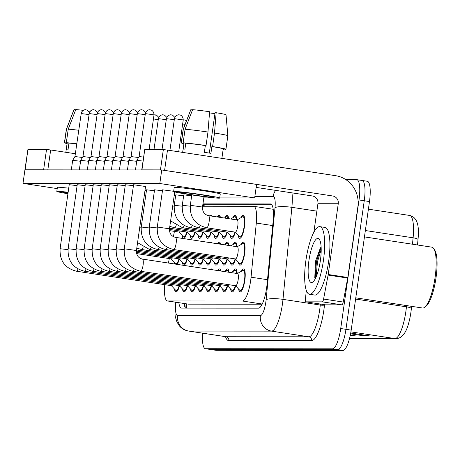 <?xml version="1.0" encoding="UTF-8"?>
<svg xmlns="http://www.w3.org/2000/svg" width="460" height="460" viewBox="0 0 460 460"><rect width="100%" height="100%" fill="white"/><g stroke="black" fill="none" stroke-linecap="round" stroke-linejoin="round"><path stroke-width="0.69" d="M240.942 217.695A11.626 2.95 98.7 0 1 243.19 215.361A11.626 2.95 98.7 0 1 244.421 226.861A11.626 2.95 98.7 0 1 239.689 238.349A11.626 2.95 98.7 0 1 238.234 235.451M232.921 217.689A11.626 2.95 98.7 0 1 235.169 215.355A11.626 2.95 98.7 0 1 236.785 219.92M217.264 216.947A11.626 2.95 98.7 0 1 219.132 215.337A11.626 2.95 98.7 0 1 220.438 217.43M210.036 215.843A11.626 2.95 98.7 0 1 211.111 215.332A11.626 2.95 98.7 0 1 211.985 216.142M224.9 217.678A11.626 2.95 98.7 0 1 227.154 215.349A11.626 2.95 98.7 0 1 228.666 218.684M217.459 243.748A11.626 2.95 98.7 0 1 219.328 242.138A11.626 2.95 98.7 0 1 220.633 244.231M241.138 244.49A11.626 2.95 98.7 0 1 243.386 242.161A11.626 2.95 98.7 0 1 244.617 253.655A11.626 2.95 98.7 0 1 239.884 265.15A11.626 2.95 98.7 0 1 238.429 262.252M233.117 244.484A11.626 2.95 98.7 0 1 235.365 242.155A11.626 2.95 98.7 0 1 236.98 246.721M225.095 244.478A11.626 2.95 98.7 0 1 227.349 242.144A11.626 2.95 98.7 0 1 228.861 245.485M210.231 242.644A11.626 2.95 98.7 0 1 211.307 242.132A11.626 2.95 98.7 0 1 212.181 242.943M210.427 269.445A11.626 2.95 98.7 0 1 211.502 268.933A11.626 2.95 98.7 0 1 212.382 269.744M217.655 270.543A11.626 2.95 98.7 0 1 219.523 268.939A11.626 2.95 98.7 0 1 220.829 271.026M225.291 271.279A11.626 2.95 98.7 0 1 227.545 268.945A11.626 2.95 98.7 0 1 229.057 272.28M233.312 271.285A11.626 2.95 98.7 0 1 235.566 268.95A11.626 2.95 98.7 0 1 237.182 273.516M241.333 271.291A11.626 2.95 98.7 0 1 243.581 268.956A11.626 2.95 98.7 0 1 244.812 280.456A11.626 2.95 98.7 0 1 240.08 291.95A11.626 2.95 98.7 0 1 238.631 289.052M164.761 284.659A20.516 5.21 -81.3 0 0 167.4 300.949L188.571 304.158L262.154 304.221M167.4 300.949A20.516 5.21 -81.3 0 0 167.601 300.961L242.489 301.03A20.516 5.21 -81.3 0 0 251.062 277.207L256.295 223.071A20.516 5.21 -81.3 0 0 253.702 206.31A20.516 5.21 -81.3 0 0 253.5 206.293L202.613 206.247M174.409 231.374L173.414 236.687M169.297 258.577L168.452 263.051M235.278 232.283A11.626 2.95 98.7 0 1 231.667 238.343A11.626 2.95 98.7 0 1 230.218 235.445M219.236 232.265A11.626 2.95 98.7 0 1 215.631 238.326A11.626 2.95 98.7 0 1 214.176 235.434M211.22 232.26A11.626 2.95 98.7 0 1 207.609 238.32A11.626 2.95 98.7 0 1 206.155 235.422M203.199 232.254A11.626 2.95 98.7 0 1 199.594 238.314A11.626 2.95 98.7 0 1 198.139 235.416M195.178 232.242A11.626 2.95 98.7 0 1 191.573 238.309A11.626 2.95 98.7 0 1 190.118 235.411M227.257 232.271A11.626 2.95 98.7 0 1 223.652 238.337A11.626 2.95 98.7 0 1 222.197 235.439M187.157 232.237A11.626 2.95 98.7 0 1 183.552 238.303A11.626 2.95 98.7 0 1 182.097 235.405M187.358 259.037A11.626 2.95 98.7 0 1 183.747 265.098A11.626 2.95 98.7 0 1 182.292 262.206M195.373 259.043A11.626 2.95 98.7 0 1 191.768 265.109A11.626 2.95 98.7 0 1 190.314 262.211M203.395 259.049A11.626 2.95 98.7 0 1 199.789 265.115A11.626 2.95 98.7 0 1 198.335 262.217M211.416 259.06A11.626 2.95 98.7 0 1 207.805 265.121A11.626 2.95 98.7 0 1 206.356 262.223M219.431 259.066A11.626 2.95 98.7 0 1 215.826 265.127A11.626 2.95 98.7 0 1 214.371 262.229M227.453 259.072A11.626 2.95 98.7 0 1 223.847 265.132A11.626 2.95 98.7 0 1 222.393 262.24M235.474 259.078A11.626 2.95 98.7 0 1 231.869 265.144A11.626 2.95 98.7 0 1 230.414 262.246M179.337 259.032A11.626 2.95 98.7 0 1 177.008 264.356M174.731 264.011A11.626 2.95 98.7 0 1 174.277 262.194M187.553 285.838A11.626 2.95 98.7 0 1 183.942 291.899A11.626 2.95 98.7 0 1 182.493 289.001M195.569 285.844A11.626 2.95 98.7 0 1 191.964 291.904A11.626 2.95 98.7 0 1 190.509 289.012M203.59 285.85A11.626 2.95 98.7 0 1 199.985 291.916A11.626 2.95 98.7 0 1 198.53 289.018M211.611 285.855A11.626 2.95 98.7 0 1 208.006 291.922A11.626 2.95 98.7 0 1 206.552 289.024M219.633 285.867A11.626 2.95 98.7 0 1 216.022 291.927A11.626 2.95 98.7 0 1 214.567 289.029M227.648 285.873A11.626 2.95 98.7 0 1 224.043 291.933A11.626 2.95 98.7 0 1 222.588 289.035M235.669 285.878A11.626 2.95 98.7 0 1 232.064 291.939A11.626 2.95 98.7 0 1 230.609 289.047M179.532 285.827A11.626 2.95 98.7 0 1 175.927 291.893A11.626 2.95 98.7 0 1 174.472 288.995M345.897 179.647L356.649 179.659A20.516 5.21 98.7 0 1 356.845 179.676A20.516 5.21 98.7 0 1 359.018 199.962L340.722 328.526L345.954 329.325A20.516 5.21 98.7 0 1 337.801 349.623L210.812 349.508A20.516 5.21 98.7 0 1 210.611 349.497A20.516 5.21 98.7 0 0 210.812 349.508L337.801 349.623A20.516 5.21 98.7 0 0 345.954 329.325L364.251 200.761L345.954 329.325L351.187 330.119A20.516 5.21 98.7 0 1 343.034 350.416L216.039 350.307A20.516 5.21 98.7 0 1 215.843 350.29L205.378 348.697A20.516 5.21 98.7 0 1 202.67 333.19M361.882 180.452A20.516 5.21 98.7 0 1 362.077 180.469A20.516 5.21 98.7 0 1 364.251 200.761A20.516 5.21 98.7 0 0 362.077 180.469L367.31 181.269A20.516 5.21 98.7 0 1 369.483 201.555L351.187 330.119M359.938 334.454L363.659 335.731A5.474 5.29 90 0 0 364.556 335.949L369.817 335.955L350.716 333.046M350.572 333.822L364.556 335.949M350.152 335.869A5.474 5.29 90 0 0 350.526 335.938L355.787 335.944L350.313 335.11M350.152 335.88L350.526 335.938M418.013 239.602A6.837 1.397 -174.5 0 0 413.103 237.803A27.358 6.94 -81.3 0 0 409.641 215.447C416.001 216.833 418.905 223.192 418.341 234.531A22.431 5.692 98.7 0 1 418.013 239.602L417.496 244.979M411.568 306.343L411.349 308.625A22.431 5.692 98.7 0 1 408.721 322.937C406.059 333.195 401.804 338.433 395.962 338.658A6.837 6.612 -90 0 1 395.002 338.583A27.358 6.94 -81.3 0 0 406.433 306.826L406.554 305.578M178.848 302.691A20.516 5.21 -81.3 0 0 181.453 308.073A20.516 5.21 -81.3 0 0 181.654 308.091L258.48 308.154A20.516 5.21 -81.3 0 0 267.053 284.337L273.2 220.725A20.516 5.21 -81.3 0 0 270.601 203.964A20.516 5.21 -81.3 0 0 270.405 203.947L202.952 203.889M185.541 308.091A20.516 5.21 98.7 0 1 184.08 303.485M340.722 328.526A20.516 5.21 98.7 0 1 332.568 348.824L205.58 348.714A20.516 5.21 98.7 0 1 205.378 348.697M202.664 205.884A20.516 5.21 98.7 0 1 204.625 204.683L271.745 204.74M172.615 284.636A6.158 1.564 98.7 0 1 171.517 285.689L76.423 271.204A6.158 1.564 98.7 0 0 76.584 271.199A6.158 1.564 98.7 0 0 78.01 269.002M179.181 285.637A10.258 2.605 98.7 0 1 176.134 290.542A10.258 2.605 98.7 0 1 175.657 290.266L171.361 285.666M71.317 169.895L72.68 160.35L80.569 161.259M86.089 109.796A4.445 4.295 90 0 0 81.213 113.545L74.945 156.538L82.409 157.481M172.419 257.841A6.158 1.564 98.7 0 1 171.321 258.888L136.608 253.604M178.986 258.842A10.258 2.605 98.7 0 1 175.933 263.741A10.258 2.605 98.7 0 1 175.461 263.465L171.166 258.865M180.239 231.046A6.158 1.564 98.7 0 1 179.147 232.093L169.424 230.615M186.812 232.047A10.258 2.605 98.7 0 1 183.758 236.946A10.258 2.605 98.7 0 1 183.281 236.676L178.992 232.07M180.636 284.648A6.158 1.564 98.7 0 1 179.538 285.695L84.439 271.21A6.158 1.564 98.7 0 0 84.6 271.204A6.158 1.564 98.7 0 0 86.031 269.014M187.203 285.648A10.258 2.605 98.7 0 1 184.149 290.547A10.258 2.605 98.7 0 1 183.672 290.271L179.383 285.671M79.338 169.901L80.695 160.362L88.59 161.264M94.11 109.802A4.445 4.295 90 0 0 89.234 113.557L82.967 156.544L90.43 157.487M188.652 284.654A6.158 1.564 98.7 0 1 187.553 285.7L92.46 271.222A6.158 1.564 98.7 0 0 92.621 271.21A6.158 1.564 98.7 0 0 94.053 269.019M195.224 285.654A10.258 2.605 98.7 0 1 192.171 290.553A10.258 2.605 98.7 0 1 191.693 290.277L187.404 285.677M87.36 169.907L88.717 160.367L96.606 161.27M102.131 109.813A4.445 4.295 90 0 0 97.25 113.562L90.988 156.549L98.451 157.492M196.673 284.659A6.158 1.564 98.7 0 1 195.575 285.706L100.481 271.227A6.158 1.564 98.7 0 0 100.642 271.216A6.158 1.564 98.7 0 0 102.068 269.025M203.239 285.66A10.258 2.605 98.7 0 1 200.192 290.559A10.258 2.605 98.7 0 1 199.715 290.283L195.419 285.683M95.381 169.918L96.738 160.373L104.627 161.276M110.147 109.819A4.445 4.295 90 0 0 105.271 113.568L99.009 156.555L106.467 157.498M204.694 284.665A6.158 1.564 98.7 0 1 203.596 285.712L108.502 271.233A6.158 1.564 98.7 0 0 108.663 271.227A6.158 1.564 98.7 0 0 110.09 269.031M211.261 285.666A10.258 2.605 98.7 0 1 208.208 290.57A10.258 2.605 98.7 0 1 207.736 290.294L203.441 285.689M103.396 169.924L104.759 160.379L112.648 161.287M118.168 109.825A4.445 4.295 90 0 0 113.292 113.574L107.025 156.561L114.488 157.504M180.435 257.847A6.158 1.564 98.7 0 1 179.342 258.894L136.396 252.356M187.007 258.848A10.258 2.605 98.7 0 1 183.954 263.747A10.258 2.605 98.7 0 1 183.477 263.471L179.187 258.871M188.456 257.853A6.158 1.564 98.7 0 1 187.358 258.899L136.379 251.137M195.028 258.853A10.258 2.605 98.7 0 1 191.975 263.752A10.258 2.605 98.7 0 1 191.498 263.482L187.208 258.877M196.477 257.859A6.158 1.564 98.7 0 1 195.379 258.905L136.528 249.947M203.044 258.859A10.258 2.605 98.7 0 1 199.996 263.764A10.258 2.605 98.7 0 1 199.519 263.488L195.224 258.882M188.261 231.052A6.158 1.564 98.7 0 1 187.162 232.105L169.412 229.396M194.833 232.053A10.258 2.605 98.7 0 1 191.78 236.957A10.258 2.605 98.7 0 1 191.302 236.681L187.013 232.076M196.282 231.064A6.158 1.564 98.7 0 1 195.184 232.11L169.556 228.206M202.848 232.064A10.258 2.605 98.7 0 1 199.795 236.963A10.258 2.605 98.7 0 1 199.324 236.687L195.028 232.087M204.297 231.069A6.158 1.564 98.7 0 1 203.205 232.116L174.558 227.752A6.158 1.564 98.7 0 0 174.719 227.746A6.158 1.564 98.7 0 0 176.145 225.555M210.87 232.07A10.258 2.605 98.7 0 1 207.816 236.969A10.258 2.605 98.7 0 1 207.339 236.693L203.05 232.093M212.319 231.075A6.158 1.564 98.7 0 1 211.22 232.122L182.574 227.763A6.158 1.564 98.7 0 0 182.735 227.752A6.158 1.564 98.7 0 0 184.167 225.561M218.891 232.076A10.258 2.605 98.7 0 1 215.838 236.975A10.258 2.605 98.7 0 1 215.361 236.699L211.071 232.099M217.965 217.057L218.391 216.815A10.258 2.605 98.7 0 1 218.925 216.695A10.258 2.605 98.7 0 1 219.644 217.31M24.926 169.78L27.928 149.465L25.128 169.855M44.723 169.872L43.631 169.78L46.523 149.483L27.928 149.465M46.523 149.483L50.669 149.983L47.834 169.872M75.348 153.738L50.669 149.983M43.631 169.78L25.041 169.769M322.322 301.858A3.421 0.868 -81.3 0 0 323.587 299.058L328.095 275.08A3.421 0.868 -81.3 0 0 328.193 274.493L347.812 277.483A3.421 0.868 98.7 0 1 347.714 278.07L343.206 302.047A3.421 0.868 98.7 0 1 341.947 304.842L322.322 301.858L305.923 301.841L325.542 304.83A3.421 0.868 98.7 0 1 325.513 304.825A3.421 0.868 98.7 0 1 325.479 304.819M341.947 304.842L325.542 304.83M347.812 277.483L357.88 206.73A27.358 26.444 90 0 0 335.576 175.68L167.486 150.081L164.599 170.384L332.683 195.977A6.837 6.612 -90 0 1 338.261 203.74L328.193 274.493M141.743 169.884L144.75 149.569L141.945 169.958M161.54 169.976L160.454 169.884L163.34 149.586L144.75 149.569M163.34 149.586L167.486 150.081M160.454 169.884L141.858 169.867M256.151 187.404L312.334 195.96A6.837 6.612 -90 0 1 317.912 203.722L313.858 232.202M164.599 170.384L162.46 170.085M306.303 290.317L305.457 299.046A3.421 0.868 -81.3 0 0 305.888 301.841A3.421 0.868 -81.3 0 0 305.923 301.841M323.438 260.458A34.195 8.677 98.7 0 1 309.522 294.262A34.195 8.677 98.7 0 1 305.9 260.446A34.195 8.677 98.7 0 1 319.815 226.642A34.195 8.677 98.7 0 1 323.438 260.458M319.815 226.642L325.047 227.441A34.195 8.677 98.7 0 1 328.67 261.257A34.195 8.677 98.7 0 1 314.755 295.055L309.522 294.262M364.452 236.9L431.796 247.158A30.78 7.808 98.7 0 1 433.659 248.526A30.78 7.808 98.7 0 1 435.056 277.587A30.78 7.808 98.7 0 1 424.718 307.251A30.78 7.808 98.7 0 1 422.527 308.01L355.781 297.844M433.659 248.526L434.677 250.021A29.411 7.463 98.7 0 1 436.011 277.788A29.411 7.463 98.7 0 1 426.132 306.13L424.718 307.251M321.12 247.072L320.373 247.992L315.497 261.234L314.795 277.593L315.307 278.662M308.947 260.446A22.299 5.658 98.7 0 1 319.378 239.401A22.299 5.658 98.7 0 1 320.39 260.458A22.299 5.658 98.7 0 1 312.898 281.951A22.299 5.658 98.7 0 1 308.947 260.446M321.195 249.596L317.498 261.665L316.031 277.15M321.137 247.359L316.457 261.51L315.186 278.478M191.67 195.776L183.776 194.879L182.292 205.298L190.204 206.201M183.649 195.77L175.755 194.867L174.277 205.292L182.189 206.195M173.667 191.274L162.581 189.825L157.286 227.044L169.475 228.781L174.719 191.923M162.455 190.722L154.56 189.819L149.264 227.039L157.176 227.941M154.433 190.716L146.544 189.813L141.243 227.027L149.155 227.936M133.572 184.742L124.257 248.785L136.447 250.516L145.555 186.507L133.572 184.742M133.239 185.667L125.35 184.765L116.236 248.774L124.148 249.682M125.218 185.662L117.329 184.759L108.215 248.768L116.127 249.677M117.202 185.65L109.307 184.748L100.199 248.762L108.111 249.665M109.181 185.644L101.286 184.742L92.178 248.756L100.09 249.659M101.16 185.639L93.271 184.736L84.157 248.751L92.069 249.653M93.144 185.633L85.249 184.73L76.141 248.739L84.053 249.648M85.123 185.627L77.228 184.724L68.12 248.733L76.032 249.642M77.102 185.616L69.213 184.713L60.099 248.728L68.011 249.63M175.628 195.764L174.202 195.552M219.702 197.921L254.65 197.949L159.815 183.505L23 183.39L57.212 188.6M203.803 197.903L215.01 197.915M146.412 190.71L144.986 190.498M254.65 197.949L256.577 184.414L161.742 169.976L24.926 169.855L23 183.39M159.815 183.505L161.742 169.976M68.097 192.544A17.1 0.632 -171.9 0 0 63.486 192.188A17.1 0.632 -171.9 0 0 62.911 192.268A17.1 0.632 -171.9 0 0 67.965 193.447M76.745 143.894A19.832 0.736 -171.9 0 0 68.965 143.112L67.999 149.88A19.832 0.736 -171.9 0 0 66.844 149.833A19.832 0.736 -171.9 0 0 66.246 149.88L67.212 143.112A19.832 0.736 -171.9 0 0 67.137 143.163L65.837 152.289M68.712 188.203A23.253 0.862 -171.9 0 0 58.178 187.231A23.253 0.862 -171.9 0 0 57.391 187.341L56.816 191.4A23.253 0.862 -171.9 0 0 67.925 193.729M68.137 192.263A23.253 0.862 -171.9 0 0 57.598 191.291A23.253 0.862 -171.9 0 0 56.816 191.4M76.762 143.779A22.569 0.839 -171.9 0 0 66.315 142.709L68.241 129.179L75.773 109.584A17.785 0.661 -171.9 0 1 83.231 110.348M68.965 143.112L66.315 142.709M78.689 130.243A22.569 0.839 -171.9 0 0 68.241 129.179M90.154 111.257A17.785 0.661 -171.9 0 0 88.602 111.044M75.681 109.837L74.02 109.584L66.487 129.174L64.561 142.709L67.212 143.112M64.561 142.709A22.569 0.839 -171.9 0 0 64.423 142.778A22.569 0.839 -171.9 0 0 67.079 143.56M66.487 129.174A22.569 0.839 -171.9 0 0 66.355 129.237A22.569 0.839 -171.9 0 0 66.349 129.243L64.423 142.778M74.02 109.584A17.785 0.661 -171.9 0 0 73.979 109.612L66.355 129.237M180.308 192.291A17.1 0.632 -171.9 0 0 179.728 192.372A17.1 0.632 -171.9 0 0 194.402 195.092A17.1 0.632 -171.9 0 0 213.009 197.271A17.1 0.632 -171.9 0 0 213.584 197.19A17.1 0.632 -171.9 0 0 198.915 194.465A17.1 0.632 -171.9 0 0 180.308 192.291M209.518 112.895A13.679 0.506 -171.9 0 0 214.946 113.608M207.966 132.031A22.569 0.839 -171.9 0 0 185.058 129.277L192.596 109.687A17.785 0.661 -171.9 0 1 209.611 111.734L207.966 132.031L206.045 145.567L205.333 145.567A19.832 0.736 -171.9 0 0 185.788 143.215L184.822 149.983A19.832 0.736 -171.9 0 0 183.661 149.937A19.832 0.736 -171.9 0 0 183.068 149.983L184.034 143.215A19.832 0.736 -171.9 0 0 183.954 143.267L182.655 152.392M221.875 158.367L223.226 148.856A19.832 0.736 -171.9 0 0 211.87 146.562L212.583 146.562L214.509 133.032L216.154 112.729L215.073 112.729L209.329 153.082M205.333 145.567L204.367 152.335A19.832 0.736 -171.9 0 1 210.91 153.329L211.87 146.562M219.679 198.059L220.259 193.993A23.253 0.862 -171.9 0 0 200.301 190.29A23.253 0.862 -171.9 0 0 175.001 187.335A23.253 0.862 -171.9 0 0 174.214 187.444L173.633 191.504A23.253 0.862 -171.9 0 0 193.591 195.207A23.253 0.862 -171.9 0 0 218.897 198.168A23.253 0.862 -171.9 0 0 219.679 198.059A23.253 0.862 -171.9 0 0 199.726 194.35A23.253 0.862 -171.9 0 0 174.42 191.394A23.253 0.862 -171.9 0 0 173.633 191.504M223.18 149.178L224.083 149.046M223.169 149.253A22.569 0.839 -171.9 0 0 224.049 149.31M216.154 112.729A17.785 0.661 -171.9 0 1 226.009 114.724L227.861 135.7A22.569 0.839 -171.9 0 0 227.861 135.7L225.935 149.241A22.569 0.839 -171.9 0 1 225.802 149.31L223.221 148.913M225.935 149.241A22.569 0.839 -171.9 0 0 212.583 146.562M206.045 145.567A22.569 0.839 -171.9 0 0 183.137 142.813L185.058 129.277M185.788 143.215L183.137 142.813M227.861 135.7A22.569 0.839 -171.9 0 0 214.509 133.032M192.498 109.94L190.842 109.687L183.304 129.277L181.378 142.813L184.034 143.215M181.378 142.813A22.569 0.839 -171.9 0 0 181.246 142.882A22.569 0.839 -171.9 0 0 183.896 143.664M183.304 129.277A22.569 0.839 -171.9 0 0 183.172 129.34A22.569 0.839 -171.9 0 0 183.172 129.346L181.246 142.882M190.842 109.687A17.785 0.661 -171.9 0 0 190.802 109.716L183.172 129.34M204.499 257.87A6.158 1.564 98.7 0 1 203.4 258.917L141.53 249.492A6.158 1.564 98.7 0 0 141.691 249.487A6.158 1.564 98.7 0 0 143.117 247.296M211.065 258.871A10.258 2.605 98.7 0 1 208.012 263.77A10.258 2.605 98.7 0 1 207.535 263.494L203.245 258.894M212.71 284.677A6.158 1.564 98.7 0 1 211.617 285.723L116.518 271.239A6.158 1.564 98.7 0 0 116.679 271.233A6.158 1.564 98.7 0 0 118.111 269.042M219.282 285.677A10.258 2.605 98.7 0 1 216.229 290.576A10.258 2.605 98.7 0 1 215.751 290.3L211.462 285.7M111.418 169.93L112.775 160.385L120.669 161.293M126.189 109.831A4.445 4.295 90 0 0 121.313 113.58L115.046 156.572L122.509 157.515M218.356 270.652L218.782 270.411A10.258 2.605 98.7 0 1 219.316 270.29A10.258 2.605 98.7 0 1 220.041 270.905M220.731 284.683A6.158 1.564 98.7 0 1 219.633 285.729L124.539 271.245A6.158 1.564 98.7 0 0 124.7 271.239A6.158 1.564 98.7 0 0 126.132 269.048M227.303 285.683A10.258 2.605 98.7 0 1 224.25 290.582A10.258 2.605 98.7 0 1 223.773 290.306L219.483 285.706M119.439 169.935L120.796 160.396L128.685 161.299M134.211 109.837A4.445 4.295 90 0 0 129.329 113.591L123.067 156.578L130.531 157.521M224.698 271.618L226.803 270.417A10.258 2.605 98.7 0 1 227.338 270.296A10.258 2.605 98.7 0 1 228.499 272.199M228.752 284.688A6.158 1.564 98.7 0 1 227.654 285.735L132.56 271.256A6.158 1.564 98.7 0 0 132.721 271.245A6.158 1.564 98.7 0 0 134.148 269.054M235.319 285.689A10.258 2.605 98.7 0 1 232.271 290.588A10.258 2.605 98.7 0 1 231.794 290.312L227.499 285.712M127.454 169.947L128.811 160.402L136.706 161.305M142.226 109.848A4.445 4.295 90 0 0 137.35 113.597L131.083 156.584L138.546 157.527M231.035 272.584L234.818 270.428A10.258 2.605 98.7 0 1 235.359 270.302A10.258 2.605 98.7 0 1 236.716 273.447M136.447 250.516C136.321 255.225 138.322 258.083 142.433 259.089L237.527 273.573A6.158 1.564 98.7 0 1 238.177 279.657A6.158 1.564 98.7 0 1 235.675 285.74L140.576 271.262A6.158 1.564 98.7 0 0 140.737 271.256A6.158 1.564 98.7 0 0 143.083 265.178A6.158 1.564 98.7 0 0 142.433 259.089A6.158 1.564 98.7 0 0 142.272 259.095M237.371 273.55L242.84 270.434A10.258 2.605 98.7 0 1 243.374 270.313A10.258 2.605 98.7 0 1 244.461 280.456A10.258 2.605 98.7 0 1 240.287 290.593A10.258 2.605 98.7 0 1 239.809 290.323L235.52 285.717M135.476 169.953L136.833 160.408L143.002 161.058M150.248 109.854A4.445 4.295 90 0 0 145.371 113.603L139.104 156.59L143.572 157.061M212.514 257.876A6.158 1.564 98.7 0 1 211.416 258.923L149.546 249.498A6.158 1.564 98.7 0 0 149.707 249.492A6.158 1.564 98.7 0 0 151.139 247.302M219.086 258.877A10.258 2.605 98.7 0 1 216.033 263.775A10.258 2.605 98.7 0 1 215.556 263.499L211.266 258.899M218.161 243.852L218.586 243.61A10.258 2.605 98.7 0 1 219.121 243.489A10.258 2.605 98.7 0 1 219.84 244.111M220.535 257.882A6.158 1.564 98.7 0 1 219.437 258.928L157.567 249.51A6.158 1.564 98.7 0 0 157.728 249.498A6.158 1.564 98.7 0 0 159.16 247.308M227.102 258.882A10.258 2.605 98.7 0 1 224.054 263.781A10.258 2.605 98.7 0 1 223.577 263.505L219.282 258.905M224.503 244.818L226.607 243.622A10.258 2.605 98.7 0 1 227.142 243.495A10.258 2.605 98.7 0 1 228.304 245.398M228.557 257.887A6.158 1.564 98.7 0 1 227.458 258.934L165.589 249.515A6.158 1.564 98.7 0 0 165.749 249.51A6.158 1.564 98.7 0 0 167.175 247.313M235.123 258.888A10.258 2.605 98.7 0 1 232.07 263.787A10.258 2.605 98.7 0 1 231.598 263.517L227.303 258.911M230.839 245.784L234.623 243.627A10.258 2.605 98.7 0 1 235.163 243.507A10.258 2.605 98.7 0 1 236.52 246.646M169.475 228.781C169.349 233.484 171.35 236.342 175.461 237.348L237.331 246.773A6.158 1.564 98.7 0 1 237.981 252.856A6.158 1.564 98.7 0 1 235.48 258.945L173.604 249.521A6.158 1.564 98.7 0 0 173.765 249.515A6.158 1.564 98.7 0 0 176.111 243.438A6.158 1.564 98.7 0 0 175.461 237.348A6.158 1.564 98.7 0 0 175.3 237.36M237.176 246.75L242.644 243.633A10.258 2.605 98.7 0 1 243.179 243.512A10.258 2.605 98.7 0 1 244.266 253.655A10.258 2.605 98.7 0 1 240.091 263.798A10.258 2.605 98.7 0 1 239.614 263.522L235.324 258.923M220.34 231.081A6.158 1.564 98.7 0 1 219.242 232.127L190.595 227.769A6.158 1.564 98.7 0 0 190.756 227.757A6.158 1.564 98.7 0 0 192.188 225.567M226.906 232.081A10.258 2.605 98.7 0 1 223.859 236.986A10.258 2.605 98.7 0 1 223.382 236.71L219.086 232.105M224.308 218.017L226.406 216.821A10.258 2.605 98.7 0 1 226.947 216.7A10.258 2.605 98.7 0 1 228.108 218.598M228.361 231.092A6.158 1.564 98.7 0 1 227.263 232.139L198.617 227.775A6.158 1.564 98.7 0 0 198.777 227.769A6.158 1.564 98.7 0 0 200.203 225.572M234.928 232.087A10.258 2.605 98.7 0 1 231.874 236.992A10.258 2.605 98.7 0 1 231.397 236.716L227.108 232.116M230.644 218.983L234.427 216.827A10.258 2.605 98.7 0 1 234.962 216.706A10.258 2.605 98.7 0 1 236.319 219.851M206.638 227.78C195.178 224.814 189.738 217.321 190.314 205.304L202.503 207.04C202.383 211.744 204.378 214.601 208.489 215.613L237.136 219.972A6.158 1.564 98.7 0 1 237.785 226.061A6.158 1.564 98.7 0 1 235.278 232.145L206.638 227.78A6.158 1.564 98.7 0 0 206.793 227.775A6.158 1.564 98.7 0 0 209.139 221.697A6.158 1.564 98.7 0 0 208.489 215.613A6.158 1.564 98.7 0 0 208.328 215.619M236.98 219.949L242.449 216.833A10.258 2.605 98.7 0 1 242.983 216.712A10.258 2.605 98.7 0 1 244.07 226.855A10.258 2.605 98.7 0 1 239.896 236.998A10.258 2.605 98.7 0 1 239.418 236.722L235.129 232.122M186.611 303.87A20.516 19.832 90 0 0 186.651 308.091M205.258 204.683A20.516 19.832 90 0 0 204.585 206.252M188.571 304.158L167.601 300.961M272.728 225.572L256.295 223.071M267.502 279.709L251.062 277.207M262.246 304.037L242.489 301.03M412.482 244.214L413.103 237.803L365.361 230.529M411.349 308.625A6.837 1.397 -174.5 0 0 406.433 306.826L355.603 299.08M349.514 338.543L395.002 338.583L350.917 331.873M343.034 350.416L332.568 348.824M216.039 350.307L205.58 348.714M369.483 201.555L359.018 199.962M354.338 335.725L350.186 335.719M368.368 335.737L363.659 335.731M175.99 302.254A13.679 3.473 -81.3 0 0 177.612 315.531L260.406 315.6A13.679 3.473 -81.3 0 0 265.84 302.07A13.679 3.473 -81.3 0 0 266.121 299.719L275.011 207.69A13.679 3.473 -81.3 0 0 273.148 196.506L254.857 196.489M291.979 192.861A27.358 6.94 98.7 0 1 291.881 207.333L282.986 299.368A27.358 6.94 98.7 0 1 282.428 304.066A27.358 6.94 98.7 0 1 271.555 331.125L188.767 331.056A27.358 6.94 98.7 0 1 188.502 331.033L225.779 336.709A27.358 6.94 -81.3 0 0 226.044 336.731L308.838 336.8A27.358 6.94 -81.3 0 0 319.706 309.741A27.358 6.94 -81.3 0 0 320.269 305.043L320.367 304.043M324.513 304.675L324.484 304.951A30.78 7.808 98.7 0 1 311.627 340.682L228.833 340.613A3.421 3.306 90 0 0 226.044 336.731L188.767 331.056A13.679 13.219 -90 0 1 177.612 315.531M324.484 304.951A3.421 0.701 5.5 0 1 320.269 305.043L282.986 299.368A13.679 2.794 -174.5 0 0 266.121 299.719M228.833 340.613A30.78 7.808 98.7 0 1 225.509 336.668M260.406 315.6A13.679 13.219 -90 0 0 271.555 331.125L308.838 336.8A3.421 3.306 90 0 1 311.627 340.682M275.011 207.69A13.679 2.794 -174.5 0 1 291.881 207.333L316.859 211.14M273.148 196.506A13.679 13.219 -90 0 1 275.597 190.365M204.625 204.683L202.877 204.412M270.796 204.004L270.405 203.947M81.213 113.545L88.941 114.586M89.234 113.557L96.956 114.592M97.25 113.562L104.978 114.597M105.271 113.568L112.999 114.609M113.292 113.574L121.014 114.615M184.615 119.945A4.445 4.295 90 0 0 183.23 119.968L184.759 119.962L186.536 120.692M172.718 205.971L174.167 206.189M182.66 123.993L185.115 124.338M332.683 195.977L312.334 195.96M338.261 203.74L317.912 203.722M347.714 278.07L328.095 275.08M323.587 299.058L343.206 302.047M121.313 113.58L129.036 114.62M129.329 113.591L137.057 114.626M137.35 113.597L145.078 114.638M145.371 113.603L154.025 114.879L149.086 149.569M155.405 114.885A4.445 4.295 90 0 0 154.019 114.908L156.693 115.276L158.786 117.369M139.69 227.711L141.139 227.93M153.445 118.939L158.251 119.675M163.421 114.896A4.445 4.295 90 0 0 162.8 114.845C163.611 114.741 159.775 114.275 158.395 118.668L166.273 119.686M166.808 117.375L164.709 115.282L162.8 114.845A4.445 4.295 90 0 0 158.545 118.645M171.442 114.902A4.445 4.295 90 0 0 170.821 114.856C171.632 114.753 167.796 114.287 166.416 118.674L174.288 119.692M174.829 117.386L172.73 115.287L170.821 114.856A4.445 4.295 90 0 0 166.566 118.651M179.463 114.908A4.445 4.295 90 0 0 178.842 114.862C179.653 114.758 175.818 114.293 174.432 118.68L183.235 119.933L178.704 151.788M183.235 119.933C183.086 115.224 179.21 114.701 180.015 115.017L178.842 114.862A4.445 4.295 90 0 0 174.587 118.657M184.828 303.6L185.219 307.585M204.044 204.798L203.291 206.247M273.2 209.277L253.702 206.31M395.962 338.658L349.497 338.617M409.641 215.447L368.402 209.168M175.565 302.059C174.731 310.126 174.76 315.416 175.651 317.929L176.956 321.96L179.164 325.599C181.591 328.578 184.702 330.395 188.502 331.033M226.205 336.76L225.779 336.709M356.845 179.676L362.077 180.469M81.063 113.568C82.443 109.181 86.279 109.647 85.468 109.75L87.377 110.181L89.476 112.28M60.099 248.728C59.524 260.745 64.963 268.237 76.423 271.204M176.134 290.542L177.502 290.749M74.951 156.532L72.68 160.35M175.933 263.741L177.307 263.948M183.758 236.946L185.133 237.159M89.085 113.574C90.465 109.187 94.3 109.652 93.489 109.756L95.398 110.187L97.497 112.286M68.12 248.733C67.545 260.751 72.985 268.243 84.439 271.21M184.149 290.547L185.524 290.755M82.967 156.544L80.695 160.362M97.1 113.58C98.486 109.192 102.321 109.658 101.505 109.762L103.419 110.199L105.512 112.292M76.141 248.739C75.566 260.757 81.006 268.255 92.46 271.222M192.171 290.553L193.545 290.76M90.988 156.549L88.717 160.367M105.121 113.591C106.507 109.198 110.343 109.664 109.526 109.767L111.441 110.204L113.534 112.297M84.157 248.751C83.582 260.768 89.027 268.26 100.481 271.227M200.192 290.559L201.56 290.772M99.009 156.555L96.738 160.373M113.143 113.597C114.523 109.21 118.358 109.675 117.547 109.779L119.456 110.21L121.555 112.309M92.178 248.756C91.603 260.774 97.043 268.266 108.502 271.233M208.208 290.57L209.582 290.777M107.025 156.561L104.759 160.379M183.954 263.747L185.328 263.959M191.975 263.752L193.349 263.965M199.996 263.764L201.365 263.971M191.78 236.957L193.148 237.164M199.795 236.963L201.169 237.17M169.815 226.383L174.558 227.752M207.816 236.969L209.191 237.176M170.597 220.903L182.574 227.763M215.838 236.975L217.212 237.187M218.925 216.695L220.3 216.901M305.888 301.841L325.513 304.825M136.787 248.124L141.53 249.492M208.012 263.77L209.386 263.977M121.158 113.603C122.544 109.215 126.379 109.681 125.568 109.785L127.477 110.216L129.576 112.315M100.199 248.762C99.624 260.78 105.064 268.272 116.518 271.239M216.229 290.576L217.603 290.783M219.316 270.29L220.691 270.497M115.046 156.567L112.775 160.385M129.179 113.608C130.565 109.221 134.4 109.687 133.584 109.79L135.499 110.227L137.592 112.32M108.215 248.768C107.64 260.786 113.085 268.278 124.539 271.245M224.25 290.582L225.624 290.789M227.338 270.296L228.712 270.509M123.067 156.578L120.796 160.396M137.201 113.62C138.581 109.227 142.416 109.693 141.605 109.796L143.514 110.233L145.613 112.326M116.236 248.774C115.661 260.797 121.101 268.289 132.56 271.256M232.271 290.588L233.64 290.8M235.359 270.302L236.727 270.514M131.088 156.584L128.817 160.402M145.222 113.626C146.602 109.238 150.437 109.704 149.626 109.808L150.799 109.963C149.994 109.647 153.87 110.164 154.025 114.879M124.257 248.785C123.682 260.803 129.122 268.295 140.576 271.262M240.287 290.593L241.661 290.806M243.374 270.313L244.749 270.52M139.104 156.59L136.833 160.408M137.563 242.644L149.546 249.498M216.033 263.775L217.407 263.983M219.121 243.489L220.495 243.702M141.243 227.027C140.674 239.045 146.113 246.543 157.567 249.51M224.054 263.781L225.423 263.994M227.142 243.495L228.516 243.708M158.395 118.668L153.996 149.575M149.264 227.039C148.689 239.056 154.129 246.548 165.589 249.515M232.07 263.787L233.444 264M235.163 243.507L236.532 243.714M166.416 118.674L162.018 149.58M157.286 227.044C156.71 239.062 162.15 246.554 173.604 249.521M240.091 263.798L241.465 264.005M243.179 243.512L244.553 243.719M174.432 118.68L169.912 150.454M174.277 205.292C173.702 217.31 179.141 224.802 190.595 227.769M223.859 236.986L225.227 237.193M226.947 216.7L228.315 216.907M182.292 205.298C181.717 217.315 187.157 224.808 198.617 227.775M231.874 236.992L233.249 237.199M234.962 216.706L236.336 216.913M202.503 207.04L203.981 196.644M239.896 236.998L241.27 237.205M190.314 205.304L191.785 194.942M242.983 216.712L244.358 216.924"/></g></svg>
